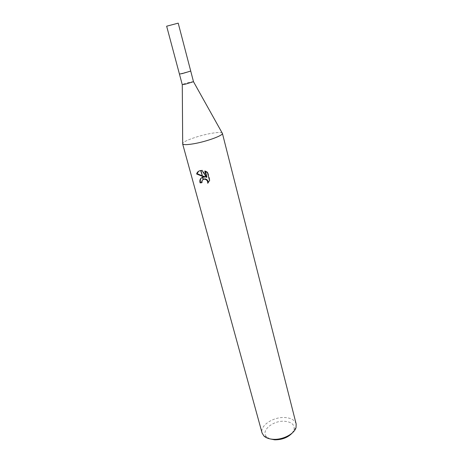 <?xml version="1.0" encoding="UTF-8"?>
<svg xmlns="http://www.w3.org/2000/svg" width="463" height="463" viewBox="0 0 463 463"><rect width="100%" height="100%" fill="white"/><g stroke="black" fill="none" stroke-linecap="round" stroke-linejoin="round"><path stroke-width="0.35" stroke-dasharray="2.31 1.74" d="M193.493 81.65L190.415 82.084C185.808 83.19 183.088 84.034 182.254 84.619M190.721 71.053L179.43 74.039L190.727 71.059M222.13 132.945C220.729 132.198 217.002 132.36 210.96 133.425C199.246 135.462 183.603 140.914 182.688 143.362C183.603 140.914 199.246 135.462 210.96 133.425C217.002 132.36 220.724 132.198 222.13 132.939M292.286 432.951L294.028 429.855C294.908 424.779 291.696 421.915 284.386 421.249C272.614 420.381 260.113 431.279 266.838 437.037L269.877 438.872M296.164 423.975C294.844 420.051 291.007 417.904 284.647 417.522C273.112 416.798 259.697 425.769 262.075 432.98M201.741 182.445L202.244 182.399L202.146 180.946L202.91 179.476M202.244 182.399L201.804 182.717M208.182 182.787L209.982 180.182L207.904 172.375L207.453 172.699M209.982 180.182L209.531 180.518M208.153 182.943L207.713 183.267M202.059 175.766L202.348 175.871M205.491 176.866L201.654 177.676M207.904 172.375L205.236 170.76M204.791 171.073L205.242 170.76L205.393 171.333M206.932 177.097L202.441 170.164L198.65 171.241M202.441 170.164L202.001 170.465M178.209 23.15L166.651 26.206M294.028 429.855L296.031 427.552M204.687 177.121L205.121 176.808M266.838 437.037L263.956 436.024"/><path stroke-width="0.69" d="M190.727 71.059L182.463 73.542L190.727 71.059L178.209 23.15L166.651 26.206L179.43 74.045L182.463 73.542L179.43 74.045L182.254 84.619L185.293 84.197L193.488 81.685L190.721 71.053M182.625 143.819L182.694 143.976C183.562 144.913 187.185 144.855 193.575 143.785C206.104 141.69 222.877 135.636 222.431 133.477L296.164 423.975L296.031 427.552C294.404 433.918 282.725 440 273.17 439.3C269.119 439.046 266.046 437.952 263.956 436.024L262.075 432.98L182.625 143.819C183.174 144.919 186.826 144.907 193.575 143.785C206.498 141.626 223.664 135.323 222.419 133.303M269.877 438.872L274.663 439.821C282.065 439.844 287.945 437.558 292.286 432.951M205.051 177.179L202.487 176.38L200.907 170.506L202.001 170.471L206.492 177.416L204.791 171.073L207.453 172.699L209.531 180.518L207.713 183.267C207.864 181.079 206.845 179.719 204.658 179.181L203.28 179.308L202.719 177.231L205.491 176.866L202.348 175.871M203.274 179.308L201.706 181.264L201.804 182.717L200.085 182.868C199.426 180.119 200.224 178.267 202.47 177.306L202.719 177.231M202.198 176.281L196.607 173.961C197.169 172.08 198.517 170.94 200.647 170.54L202.487 176.38M198.65 171.241L197.076 173.637L202.059 175.766M197.07 173.637L196.607 173.961M201.654 177.676C200.381 178.851 200.004 180.477 200.537 182.544L200.085 182.868M202.47 177.3L203.037 179.407M203.251 179.216L205.092 178.863C207.21 179.36 208.24 180.668 208.182 182.787M200.537 182.544L201.741 182.445M205.393 171.333L206.932 177.097L206.492 177.416M193.488 81.685L222.431 133.477M204.658 179.181L205.092 178.863M182.277 84.642L182.694 143.976"/></g></svg>
